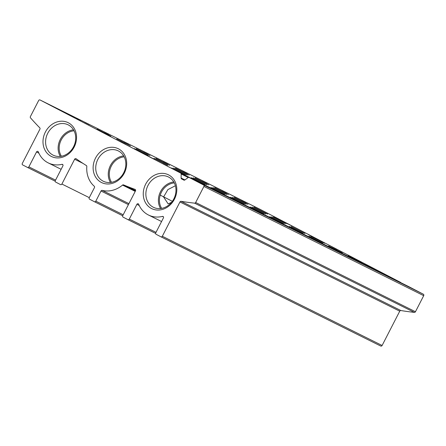 <?xml version="1.0" encoding="UTF-8"?>
<svg xmlns="http://www.w3.org/2000/svg" width="446" height="446" viewBox="0 0 446 446"><rect width="100%" height="100%" fill="white"/><g stroke="black" fill="none" stroke-linecap="round" stroke-linejoin="round"><path stroke-width="0.67" d="M74.053 130.795A16.017 13.787 -63.6 0 0 61.08 140.217A16.017 13.787 -63.6 0 0 61.409 156.245M174.319 182.927A16.017 13.787 -63.6 0 0 161.34 192.343A16.017 13.787 -63.6 0 0 161.669 208.377M175.395 185.737L167.869 189.606L163.582 196.976L168.153 203.889L171.035 202.551M124.189 156.858A16.017 13.787 -63.6 0 0 111.21 166.28A16.017 13.787 -63.6 0 0 111.539 182.314M184.923 179.928L181.115 178.038L181.171 173.985A1.132 0.976 -63.6 0 0 180.686 173.093L40.034 99.965A1.132 0.976 -63.6 0 0 38.651 100.523L30.395 116.579A1.132 0.976 -63.6 0 0 30.495 117.844A339.534 292.253 -63.6 0 0 39.794 127.863A1.132 0.976 -63.6 0 1 39.923 129.156L22.3 163.453A1.132 0.976 -63.6 0 0 22.646 164.909L27.485 167.423A1.132 0.976 -63.6 0 0 28.867 166.865L36.527 151.969A1.132 0.976 -63.6 0 1 38.323 151.885A26.03 22.406 -63.6 0 0 48.185 162.874A26.03 22.406 -63.6 0 0 61.938 164.345A1.132 0.976 -63.6 0 1 62.897 165.873L55.321 180.619A1.132 0.976 -63.6 0 0 55.666 182.074L60.505 184.594A1.132 0.976 -63.6 0 0 61.888 184.036L74.633 159.239A1.132 0.976 -63.6 0 1 76.11 158.737A339.534 292.253 -63.6 0 0 86.39 165.577A1.132 0.976 -63.6 0 1 86.814 166.514A26.03 22.406 -63.6 0 0 94.268 186.244A1.132 0.976 -63.6 0 1 94.452 187.593L89.233 197.745A1.132 0.976 -63.6 0 0 89.585 199.2L94.424 201.715A1.132 0.976 -63.6 0 0 95.806 201.157L101.025 191.005A1.132 0.976 -63.6 0 1 102.218 190.381A26.03 22.406 -63.6 0 0 122.538 185.084A1.132 0.976 -63.6 0 1 123.542 184.895A339.534 292.253 -63.6 0 0 135.032 189.377A1.132 0.976 -63.6 0 1 135.484 190.877L122.739 215.674A1.132 0.976 -63.6 0 0 123.085 217.13L127.924 219.644A1.132 0.976 -63.6 0 0 129.307 219.086L136.889 204.34A1.132 0.976 -63.6 0 1 138.678 204.246A26.03 22.406 -63.6 0 0 148.451 215.005A26.03 22.406 -63.6 0 0 162.444 216.416A1.132 0.976 -63.6 0 1 163.414 217.943L155.76 232.84A1.132 0.976 -63.6 0 0 156.106 234.295L160.945 236.815A1.132 0.976 -63.6 0 0 162.327 236.257L179.95 201.96A1.132 0.976 -63.6 0 1 181.076 201.319A339.534 292.253 -63.6 0 0 194.579 203.153A1.132 0.976 -63.6 0 0 195.66 202.506L203.917 186.445A1.132 0.976 -63.6 0 0 203.571 184.99L189.115 177.475A1.132 0.976 -63.6 0 0 188.106 177.592L184.856 179.983A1.132 0.976 -63.6 0 1 183.864 180.1L183.847 180.095A1.132 0.976 -63.6 0 0 183.864 180.1M259.817 209.185A1.132 0.976 -63.6 0 0 259.789 209.174L40.017 99.96L259.817 209.185L400.469 282.318L180.686 173.093M131.492 188.485L129.128 187.627L135.35 190.47M160.973 236.826L380.728 346.035A1.132 0.976 -63.6 0 0 382.111 345.477L399.739 311.185L179.95 201.96M408.87 286.683A1.132 0.976 -63.6 0 1 408.887 286.694A1.132 0.976 -63.6 0 0 408.887 286.694L423.354 294.215A1.132 0.976 -63.6 0 1 423.7 295.67L415.449 311.732A1.132 0.976 -63.6 0 1 414.367 312.378A339.534 292.253 -63.6 0 1 400.865 310.539A1.132 0.976 -63.6 0 0 399.739 311.185M239.82 202.841L235.254 200.522L239.82 202.841M259.421 212.586L254.856 210.267L259.421 212.586M279.029 222.331L274.463 220.006L279.029 222.331M298.636 232.071L294.065 229.751L298.636 232.071M318.238 241.816L313.672 239.496L318.238 241.816M337.845 251.555L333.279 249.236L337.845 251.555M357.452 261.3L352.881 258.981L357.452 261.3M377.054 271.045L372.488 268.721L377.054 271.045M396.661 280.785L392.09 278.466L396.661 280.785M220.213 193.101L215.647 190.782L220.213 193.101M183.847 180.095L181.606 178.93A1.132 0.976 -63.6 0 1 181.115 178.038M400.842 282.692A1.132 0.976 -63.6 0 0 400.469 282.318M76.561 118.848L80.436 120.866L76.556 118.887M120.487 141.677L125.644 144.376L120.487 141.677M162.762 163.671L167.239 165.99L162.762 163.671M288.088 223.97L291.963 225.983L288.088 224.004M332.019 246.794L337.17 249.498L332.019 246.794M374.294 268.787L378.765 271.112L374.294 268.787M154.355 159.261L145.937 154.913L154.355 159.261M316.811 238.961L308.392 234.613L316.811 238.961M361.756 262.332L353.338 257.983L361.756 262.332M109.409 135.891L100.986 131.542L109.409 135.891M304.952 233.498L291.249 226.535L304.952 233.498M267.611 214.086L253.908 207.117L267.611 214.086M322.687 243.17L308.989 236.207L322.687 243.17M285.351 223.753L271.647 216.789L285.351 223.753M228.402 194.595L214.699 187.632L228.402 194.595M265.744 214.013L252.04 207.05L265.744 214.013M303.085 233.425L289.382 226.462L303.085 233.425M248.009 204.34L234.306 197.377L248.009 204.34M361.901 262.655L348.198 255.692L361.901 262.655M324.56 243.243L310.856 236.274L324.56 243.243M287.218 223.825L273.515 216.862L287.218 223.825M342.294 252.91L328.59 245.947L342.294 252.91M205.06 184.711L191.356 177.748L205.06 184.711M167.718 165.299L154.015 158.336L167.718 165.299M130.377 145.881L116.674 138.918L130.377 145.881M185.452 174.966L171.749 168.003L185.452 174.966M169.586 165.371L155.883 158.402L169.586 165.371M224.661 194.456L210.958 187.493L224.661 194.456M187.32 175.038L173.622 168.075L187.32 175.038M149.984 155.626L136.281 148.663L149.984 155.626M263.876 213.941L250.173 206.977L263.876 213.941M208.8 184.856L195.097 177.893L208.8 184.856M246.136 204.268L232.433 197.305L246.136 204.268M283.478 223.68L269.774 216.717L283.478 223.68M226.535 194.523L212.831 187.56L226.535 194.523M189.193 175.111L175.49 168.148L189.193 175.111M244.269 204.196L230.565 197.232L244.269 204.196M206.927 184.783L193.224 177.82L206.927 184.783M148.111 155.554L134.408 148.59L148.111 155.554M110.77 136.141L97.072 129.178L110.77 136.141M89.423 124.674L84.857 122.355L89.423 124.674M109.03 134.419L104.464 132.094L109.03 134.419M128.638 144.158L124.066 141.839L128.638 144.158M148.239 153.903L143.673 151.584L148.239 153.903M167.847 163.643L163.281 161.324L167.847 163.643M187.448 173.388L182.882 171.069L187.448 173.388M207.055 183.133L202.49 180.808L207.055 183.133M226.663 192.873L222.091 190.554L226.663 192.873M246.264 202.618L241.699 200.299L246.264 202.618M69.821 114.929L65.25 112.609L69.821 114.929M124.306 173.115A18.86 16.229 -63.6 0 0 110.168 147.358A18.86 16.229 -63.6 0 0 95.238 176.41A18.86 16.229 -63.6 0 0 124.306 173.115M174.436 199.184A18.86 16.229 -63.6 0 0 160.298 173.427A18.86 16.229 -63.6 0 0 145.368 202.478A18.86 16.229 -63.6 0 0 174.436 199.184M74.17 147.052A18.86 16.229 -63.6 0 0 60.032 121.295A18.86 16.229 -63.6 0 0 45.102 150.347A18.86 16.229 -63.6 0 0 74.17 147.052M73.523 129.831A16.92 14.562 -63.6 0 0 60.143 139.749A16.92 14.562 -63.6 0 0 60.316 156.407M73.573 146.723A16.92 14.562 -63.6 0 0 68.182 124.852A16.92 14.562 -63.6 0 0 47.611 133.521A16.92 14.562 -63.6 0 0 53.124 155.158A16.92 14.562 -63.6 0 0 73.573 146.723M173.789 181.957A16.92 14.562 -63.6 0 0 160.409 191.88A16.92 14.562 -63.6 0 0 160.582 208.538M173.84 198.855A16.92 14.562 -63.6 0 0 168.449 176.984A16.92 14.562 -63.6 0 0 147.877 185.653A16.92 14.562 -63.6 0 0 153.391 207.284A16.92 14.562 -63.6 0 0 173.84 198.855M123.654 155.894A16.92 14.562 -63.6 0 0 110.273 165.817A16.92 14.562 -63.6 0 0 110.446 182.47M123.709 172.786A16.92 14.562 -63.6 0 0 118.313 150.915A16.92 14.562 -63.6 0 0 97.741 159.59A16.92 14.562 -63.6 0 0 103.255 181.221A16.92 14.562 -63.6 0 0 123.709 172.786M160.237 195.114L172.34 201.313M55.176 181.182L27.513 167.44L55.176 181.188M55.566 180.134L28.867 166.865M38.858 153.129L36.527 151.969M62.947 164.847L61.938 164.345M89.284 197.65L61.888 184.036M82.956 163.375L74.633 159.239M122.695 215.764L94.452 201.731L122.695 215.764M123.202 214.771L95.806 201.157M128.42 204.625L101.025 191.005M128.916 203.649L102.218 190.381M135.222 191.384L122.538 185.084M135.5 190.838L123.542 184.895M155.615 233.403L127.952 219.661L155.615 233.403M156.005 232.355L129.307 219.086M139.241 205.511L136.889 204.34M163.47 216.929L162.444 216.416M382.111 345.477L162.327 236.257M400.865 310.539L181.076 201.319M414.367 312.378L194.579 203.153M415.449 311.732L195.66 202.506M423.7 295.67L203.917 186.445M423.354 294.215L203.571 184.99M408.898 286.7L189.115 177.475L408.887 286.694M184.131 180.184L181.606 178.93M188.251 177.502L181.171 173.985M61.13 169.307L48.185 162.874M161.569 221.528L148.451 215.005M380.745 346.04L160.961 236.82"/></g></svg>
